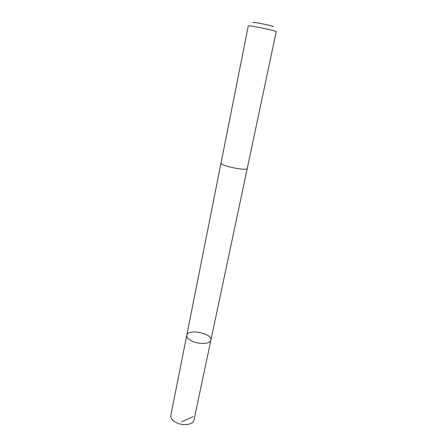 <?xml version="1.0" encoding="UTF-8"?>
<svg xmlns="http://www.w3.org/2000/svg" width="447" height="447" viewBox="0 0 447 447"><rect width="100%" height="100%" fill="white"/><g stroke="black" fill="none" stroke-linecap="round" stroke-linejoin="round"><path stroke-width="0.67" d="M191.947 341.005C188.254 339.144 186.533 337.206 186.785 335.194C187.662 328.294 212.817 333.456 210.9 340.145C210.487 344.039 199.122 344.626 191.947 341.005C188.254 339.144 186.533 337.206 186.785 335.194L170.838 415.397C170.486 417.872 172.056 420.141 175.537 422.214C182.298 426.242 193.35 424.924 193.964 420.146L210.9 340.145C210.487 344.039 199.122 344.626 191.947 341.005M221.03 162.987C219.706 165.703 247.415 171.391 247.269 168.374L276.229 31.575C277.196 31.011 247.638 24.943 248.297 25.842L221.03 162.987M253.622 22.641C248.75 20.83 277.788 26.792 272.597 26.535M193.149 416.66L181.571 421.817M221.019 163.043L186.785 335.194M247.252 168.43L210.9 340.145"/></g></svg>
